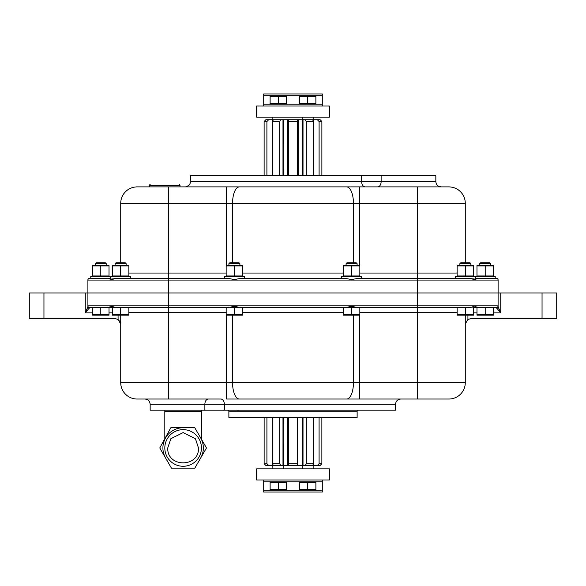 <?xml version="1.0" encoding="UTF-8"?>
<svg xmlns="http://www.w3.org/2000/svg" width="586" height="586" viewBox="0 0 586 586"><rect width="100%" height="100%" fill="white"/><g stroke="black" fill="none" stroke-linecap="round" stroke-linejoin="round"><path stroke-width="0.88" d="M465.284 262.784L465.284 203.305A16.408 16.408 90 0 0 448.876 186.897L377.648 186.897A5.274 3.479 90 0 0 381.127 181.623L435.838 181.623C436.152 184.824 437.91 186.582 441.112 186.897M361.657 175.763L190.45 175.763L190.45 181.623L361.657 181.623L361.657 175.763L381.127 175.763L381.127 181.623L361.657 181.623A5.274 3.531 90 0 0 365.188 186.897L408.698 186.897M341.594 278.313L341.594 276.438L361.606 276.438L361.606 278.313L468.177 278.313L452.553 278.313L455.366 278.313L455.366 276.438L475.378 276.438L475.378 279.192L475.876 279.192L468.177 278.313M452.553 278.313L357.951 278.313L353.636 279.192L349.564 279.192L345.249 278.313L240.751 278.313L236.436 279.192L232.364 279.192L228.049 278.313L117.823 278.313L168.475 278.313L168.475 280.071L498.1 280.071A1.758 1.758 0 0 0 497.302 278.599L477.876 278.313L496.342 278.313A1.758 1.758 0 0 1 498.1 280.071L498.1 292.963L417.525 292.963L500.737 292.963L500.737 312.887L498.1 306.8L498.1 292.963M221.581 278.313L224.394 278.313L224.394 276.438L244.406 276.438L244.406 278.313M475.378 278.313L478.191 278.313M133.447 278.313L130.634 278.313L130.634 276.438L110.622 276.438L110.622 279.192L107.809 278.313L110.622 278.313M128.861 273.039L168.475 273.039L168.475 203.305L359.489 203.305L359.489 186.897L137.124 186.897A16.408 16.408 0 0 0 120.716 203.305A16.408 16.408 0 0 1 137.124 186.897A16.408 16.408 0 0 0 120.716 203.305L168.475 203.305L168.475 186.897L137.124 186.897M435.838 181.623L435.838 175.763L381.127 175.763M120.716 262.784L120.716 203.305M475.378 276.438L495.214 276.438L495.214 278.313L496.342 278.313A1.758 1.758 0 0 1 498.1 280.071A1.758 1.758 0 0 0 497.302 278.599M495.214 278.313L496.342 278.313L495.214 278.313M107.809 278.313L89.658 278.313L90.786 278.313L89.658 278.313L90.786 278.313L89.658 278.313L90.786 278.313L89.658 278.313L90.786 278.313L89.658 278.313L90.786 278.313L90.786 276.438L110.622 276.438M87.9 306.493L87.9 292.963L168.475 292.963L87.9 292.963L87.9 280.071A1.758 1.758 90 0 1 89.658 278.313L108.124 278.313M477.876 278.313L475.876 279.192M117.823 278.313L110.124 279.192M89.658 278.313L88.698 278.599M89.219 308.324L87.9 306.8L85.263 312.887L89.658 307.613L108.124 307.613L89.658 307.613A1.758 1.758 0 0 1 87.9 305.855L168.475 305.855L168.475 292.963L417.525 292.963L168.475 292.963L168.475 280.071L87.9 280.071M200.485 307.613L209.715 307.613M321.882 175.763L321.882 121.536L320.19 119.778L321.882 121.536L319.099 121.536L317.407 119.778L312.594 119.778L313.642 121.536L306.339 121.536L305.291 119.778L280.709 119.778L279.661 121.536L272.358 121.536L273.406 119.778L272.754 119.778L272.754 120.877M283.844 119.778L283.829 175.763M297.512 119.778L297.512 121.536L288.488 121.536L288.488 119.778M312.594 119.778L305.291 119.778M297.512 121.536L297.512 175.763M288.488 175.763L288.488 121.536M306.339 175.763L306.339 121.536M313.642 121.536L313.642 175.763M320.19 119.778L317.407 119.778M319.099 175.763L319.099 121.536M265.81 119.778L264.118 121.536L265.81 119.778L268.593 119.778L266.901 121.536L264.118 121.536L264.118 175.763M266.901 121.536L266.901 175.763M280.709 119.778L273.406 119.778M272.358 175.763L272.358 121.536M279.661 121.536L279.661 175.763M272.754 119.778L268.593 119.778M287.594 119.778L287.594 175.763M313.246 119.778L313.246 120.877M298.406 119.778L298.406 175.763M302.156 117.163L302.171 175.763M319.084 417.415L319.084 463.702L317.392 465.46L313.246 465.46L313.246 464.346M306.332 417.415L306.332 463.702L305.284 465.46L302.171 465.46L302.171 417.415M264.132 417.415L264.132 463.702L266.916 463.702L266.916 417.415M272.365 417.415L272.365 463.702L279.669 463.702L279.669 417.415M265.824 465.46L264.132 463.702L265.824 465.46L268.608 465.46L266.916 463.702M272.365 463.702L273.413 465.46L280.716 465.46L279.669 463.702M273.413 465.46L268.608 465.46M317.392 465.46L320.176 465.46L321.868 463.702L320.176 465.46M313.246 465.46L312.587 465.46L313.635 463.702L313.635 417.415M305.284 465.46L312.587 465.46M302.156 468.837L302.156 465.46L297.512 465.46L297.512 417.415M288.488 417.415L288.488 465.46L297.512 465.46M288.488 465.46L280.716 465.46M319.084 463.702L321.868 463.702L321.868 417.415M306.332 463.702L313.635 463.702M288.488 463.702L297.512 463.702M287.594 465.46L287.594 417.415M283.844 468.837L283.829 417.415M272.754 465.46L272.754 464.346M457.139 312.594L417.525 312.594L417.525 382.621L359.489 382.621L359.489 399.029L346.678 399.029L448.876 399.029A16.408 16.408 0 0 0 465.284 382.621A16.408 16.408 0 0 1 448.876 399.029A16.408 16.408 0 0 0 465.284 382.621L417.525 382.621L417.525 399.029L448.876 399.029M201.225 399.029L208.352 399.029A5.274 3.479 -90 0 0 204.873 404.303L224.343 404.303L224.343 410.163L395.55 410.163L395.55 404.303L224.343 404.303A5.274 3.531 -90 0 0 220.812 399.029L137.124 399.029A16.408 16.408 -90 0 1 120.716 382.621L120.716 315.173M395.55 410.163L395.55 404.303C395.865 401.102 397.623 399.344 400.824 399.029M556.7 318.747L556.7 292.963L556.7 318.747L542.05 318.747L542.05 292.963L500.737 292.963M242.633 307.65L243.688 307.613M226.167 314.433L242.633 314.433L242.619 315.173L226.181 315.173L226.167 307.613L210.586 307.613M108.124 307.613L110.124 306.734L117.823 307.613L228.049 307.613L232.364 306.734L236.436 306.734L240.751 307.613L345.249 307.613L349.564 306.734L353.636 306.734L357.951 307.613L468.177 307.613L417.525 307.613L417.525 186.897M364.419 307.613L359.833 307.613L359.833 315.165L359.833 314.433L343.367 314.433L343.381 315.173L359.833 315.165M342.312 307.613L343.367 307.65M470.587 307.32L475.876 306.734L478.191 307.613L473.605 307.613M457.139 314.433L473.605 314.433L473.605 315.165L457.153 315.173L457.139 307.613L452.553 307.613M133.447 307.613L128.861 307.613L128.861 315.165L128.861 314.433L112.395 314.433L112.395 315.165L128.847 315.173M112.395 307.613L107.809 307.613M110.124 306.734L113.288 306.734M359.489 315.173L359.489 382.621L226.511 382.621L226.511 399.029L359.489 399.029M150.162 404.303L150.162 410.163L204.873 410.163L204.873 404.303L150.162 404.303C149.848 401.102 148.09 399.344 144.889 399.029M224.343 410.163L204.873 410.163M465.284 315.173L465.284 382.621M469.13 318.945L467.921 319.458L465.284 324.021M467.921 315.173L467.921 319.458L470.558 318.747L542.05 318.747M226.167 312.594L168.475 312.594L168.475 307.613L177.631 307.613M188.619 307.613L199.614 307.613M120.716 324.021L118.079 319.458L115.772 318.762M116.87 318.945L120.035 321.428M478.191 307.613L496.342 307.613L493.441 307.613L496.342 307.613L493.441 307.613L493.441 315.165L493.441 314.433L476.975 314.433L476.989 315.173L493.441 315.165M87.9 292.963L29.3 292.963L29.3 318.747L115.442 318.747M556.7 292.963L542.05 292.963M117.823 307.613L168.475 307.613L168.475 305.855L498.1 305.855A1.758 1.758 0 0 1 496.342 307.613L477.876 307.613M88.698 307.328L89.658 307.613A1.758 1.758 0 0 1 87.9 305.855A1.758 1.758 0 0 0 88.134 306.734A1.758 1.758 0 0 1 87.9 305.855L87.9 306.456M498.1 305.855L498.1 306.8L498.1 305.855A1.758 1.758 0 0 1 496.342 307.613L500.737 312.887L493.441 312.887M496.342 307.613L497.866 306.734M468.177 307.613L475.876 306.734M498.1 306.8L496.782 308.324M87.9 306.8L87.9 305.899M238.048 410.266L238.048 411.145M223.405 410.163L362.595 410.163M228.87 411.145L228.87 417.415L357.13 417.415L357.13 411.145L228.87 411.145L227.991 410.266M329.405 468.837L256.595 468.837L256.595 479.971L329.405 479.971L329.405 468.837M256.595 117.163L329.405 117.163L329.405 106.029L256.595 106.029L256.595 117.163M329.405 117.163L329.405 106.029M201.438 410.163L201.438 411.335L164.812 411.335L164.812 438.738M164.812 410.163L164.812 411.335M165.618 458.069A20.217 20.217 0 0 1 183.125 427.743M200.632 437.852A20.217 20.217 0 0 1 200.632 458.069M179.968 186.897L180.019 185.198L149.313 185.198L150.221 184.26M149.364 186.897L149.313 185.198M106.286 265.158L106.286 263.663L95.298 263.663L95.298 265.158M96.177 262.784L105.407 262.784L106.286 263.663L95.298 263.663L96.177 262.784L95.298 263.663M92.559 307.613L92.573 315.173L109.011 315.173L109.025 314.433L109.025 315.165M92.559 314.433L109.025 314.433L109.025 307.613M100.792 307.613L100.792 314.433M126.122 265.158L126.122 263.663L115.134 263.663L115.134 265.158M125.243 262.784L126.122 263.663L115.134 263.663L116.013 262.784L125.243 262.784M115.413 307.32L112.395 307.32L112.409 306.734M120.628 307.613L120.628 314.433M112.395 307.32L112.395 314.433M239.894 265.158L239.894 263.663L228.906 263.663L228.906 265.158M239.015 262.784L239.894 263.663L228.906 263.663L229.785 262.784L239.015 262.784M232.364 306.734L236.436 306.734M230.188 307.32L238.612 307.32M234.4 307.32L234.4 314.433M242.633 315.165L242.633 307.613M357.094 265.158L357.094 263.663L346.106 263.663L346.106 265.158M356.215 262.784L357.094 263.663L346.106 263.663L346.985 262.784L356.215 262.784M349.564 306.734L353.636 306.734M347.388 307.32L355.812 307.32M351.6 307.32L351.6 314.433M343.367 307.613L343.367 314.433M470.866 265.158L470.866 263.663L459.878 263.663L459.878 265.158M469.987 262.784L470.866 263.663L459.878 263.663L460.757 262.784L469.987 262.784M472.712 306.734L473.591 306.734M465.372 307.613L465.372 314.433M473.605 315.165L473.605 307.32M490.702 265.158L490.702 263.663L479.714 263.663L479.714 265.158M489.823 262.784L490.702 263.663L479.714 263.663L480.593 262.784L479.714 263.663L480.593 262.784L489.823 262.784L490.702 263.663L489.823 262.784M485.208 307.613L485.208 314.433M476.975 307.613L476.975 314.433M472.712 279.192L475.378 279.192M349.564 279.192L353.636 279.192M232.364 279.192L236.436 279.192M110.622 279.192L113.288 279.192M477.004 275.969L477.004 276.438L477.004 275.969M493.412 275.969L493.412 276.438M493.441 265.912L493.441 275.969L476.975 275.969L476.975 265.912L493.441 265.912L493.412 265.158L477.004 265.158L476.975 265.912L476.975 265.18M485.208 275.969L485.208 265.912M473.605 265.912L473.576 265.158L457.168 265.158L457.139 265.912L473.605 265.912L473.605 275.969L457.139 275.969L457.168 276.438M473.576 275.969L473.576 276.438M457.139 275.969L457.139 265.18M465.372 275.969L465.372 265.912M343.396 275.969L343.396 276.438M359.804 275.969L359.804 276.438M359.833 265.912L359.833 275.969L343.367 275.969L343.367 265.912L359.833 265.912L359.804 265.158L343.396 265.158L343.367 265.912L343.367 265.18M351.6 275.969L351.6 265.912M226.196 275.969L226.196 276.438M242.604 275.969L242.604 276.438M242.633 265.912L242.633 275.969L226.167 275.969L226.167 265.912L242.633 265.912L242.604 265.158L226.196 265.158L226.167 265.912L226.167 265.18M234.4 275.969L234.4 265.912M112.424 275.969L112.424 276.438M120.628 275.969L120.628 265.912L112.395 265.912L112.395 265.18L112.395 275.969L128.861 275.969L128.832 276.438M120.628 265.912L128.861 265.912L128.861 265.18L112.395 265.18M128.861 275.969L128.861 265.912M92.588 275.969L92.588 276.438M108.996 275.969L108.996 276.438L108.996 275.969M109.025 265.912L109.025 275.969L92.559 275.969L92.559 265.912L109.025 265.912L108.996 265.158L92.588 265.158L92.559 265.912L92.559 265.18M100.792 275.969L100.792 265.912M263.7 479.971L263.7 492.042L322.3 492.042L322.3 479.971M263.7 481.787L322.3 481.787M263.7 490.226L322.3 490.226M313.144 468.837L313.144 465.46M315.869 482.373L315.869 481.787M299.431 482.373L299.431 481.787M299.417 489.478L315.883 489.478L315.883 482.373L299.417 482.373L299.431 490.226L315.869 490.226L315.883 489.478L315.883 490.218M307.65 482.373L307.65 489.478M272.856 468.837L272.856 465.46M286.569 482.373L286.569 481.787M270.131 482.373L270.131 481.787M270.117 489.478L286.583 489.478L286.583 482.373L270.117 482.373L270.131 490.226L286.569 490.226L286.583 489.478L286.583 490.218M278.35 482.373L278.35 489.478M322.3 106.029L322.3 93.958L263.7 93.958L263.7 106.029M322.3 104.213L263.7 104.213M322.3 95.774L263.7 95.774M272.856 117.163L272.856 119.778M270.131 103.627L270.131 104.213M286.569 103.627L286.569 104.213M286.583 96.522L270.117 96.522L270.117 103.627L286.583 103.627L286.569 95.774L270.131 95.774L270.117 96.522L270.117 95.782M278.35 103.627L278.35 96.522M313.144 117.163L313.144 119.778L313.144 117.163M299.431 103.627L299.431 104.213M315.869 103.627L315.869 104.213M315.883 96.522L299.417 96.522L299.417 103.627L315.883 103.627L315.869 95.774L299.431 95.774L299.417 96.522L299.417 95.782M307.65 103.627L307.65 96.522M206.47 447.96L194.794 468.177L171.456 468.177L159.78 447.96L170.812 427.743L194.794 427.743L206.47 447.96M164.812 447.96A18.312 18.312 0 0 1 183.184 429.648A18.312 18.312 0 0 1 201.438 448.078A18.312 18.312 0 0 1 183.066 466.273A18.312 18.312 0 0 1 164.812 447.96M167.743 447.96C166.893 467.723 199.225 467.855 198.508 448.056L195.438 438.738L183.176 432.578L170.87 438.665L167.743 447.96M365.188 186.897L346.678 186.897A16.408 6.768 -90 0 1 353.446 203.305L353.446 262.784M226.511 265.158L226.511 186.897L239.322 186.897L226.511 186.897M232.554 262.784L232.554 203.305A16.408 6.768 -90 0 1 239.322 186.897L346.678 186.897M359.489 265.158L359.489 203.305L465.284 203.305M168.475 278.313L168.475 273.039L226.167 273.039M242.633 273.039L343.367 273.039M359.833 273.039L457.139 273.039M282.987 119.778L282.987 175.763M272.292 119.778L272.292 175.763M313.708 119.778L313.708 175.763M303.013 119.778L303.013 175.763M282.987 465.46L282.987 417.415M303.013 465.46L303.013 417.415M313.708 465.46L313.708 417.415M272.292 465.46L272.292 417.415M353.446 315.173L353.446 382.621A16.408 6.768 90 0 1 346.678 399.029L239.322 399.029A16.408 6.768 90 0 1 232.554 382.621L232.554 315.173M226.511 315.173L226.511 382.621L168.475 382.621L168.475 399.029M128.861 312.594L168.475 312.594L168.475 382.621L120.716 382.621M417.525 307.613L417.525 312.594L359.833 312.594M343.367 312.594L242.633 312.594M118.079 319.458L118.079 315.173M476.975 312.887L473.605 312.887M112.395 312.887L109.025 312.887M92.559 312.887L85.263 312.887L85.263 292.963M43.95 292.963L43.95 318.747M164.812 447.851A18.312 18.312 0 0 1 183.184 429.648A18.312 18.312 0 0 1 201.438 448.078M185.176 186.897C188.377 186.582 190.135 184.824 190.45 181.623L190.45 181.653M190.098 183.521L189.893 183.982M189.388 184.802L186.648 186.692M226.511 399.029L239.322 399.029M29.3 292.963L29.3 318.747M357.13 411.145L358.009 410.266M201.438 411.335L201.438 439.244M180.019 185.198L179.111 184.26"/></g></svg>
